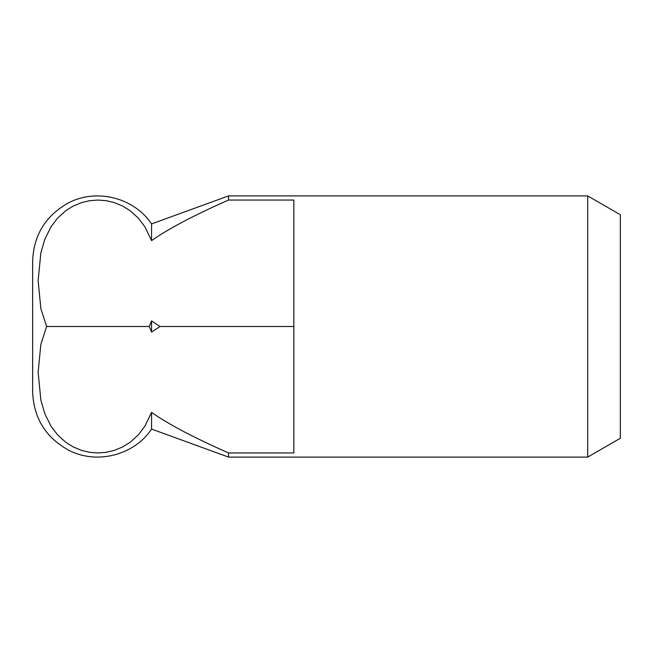 <?xml version="1.0" encoding="UTF-8"?>
<svg xmlns="http://www.w3.org/2000/svg" width="653" height="653" viewBox="0 0 653 653"><rect width="100%" height="100%" fill="white"/><g stroke="black" fill="none" stroke-linecap="round" stroke-linejoin="round"><path stroke-width="0.98" d="M151.561 223.922L228.55 195.9L587.7 195.9L620.35 214.747L620.35 438.253L587.7 457.1L228.55 457.1L151.561 429.078C133.898 455.663 95.705 465.05 67.724 449.688C45.294 436.898 33.605 417.61 32.65 391.8L32.65 261.2C33.605 235.39 45.294 216.102 67.724 203.312C95.705 187.95 133.898 197.337 151.561 223.922L151.561 240.598C168.515 228.721 194.178 215.204 228.55 200.047L293.85 200.047L293.85 452.953L228.55 452.953L228.55 457.1M587.7 195.9L587.7 457.1M228.55 195.9L228.55 200.047M228.55 452.953C194.178 437.796 168.515 424.279 151.561 412.402L151.561 429.078M293.85 326.5L160.018 326.5L151.561 320.901L149.284 326.5L46.616 326.5L40.853 308.583L38.135 280.749L40.853 252.915L44.861 239.194L51.056 226.722L57.562 218.143L65.741 210.731L73.234 206.062L81.552 202.61L89.624 200.7L97.95 200.047L106.276 200.7L114.348 202.61L122.666 206.062L130.159 210.731L138.338 218.143L144.844 226.722L151.561 240.598M151.561 320.901L151.561 332.099L160.018 326.5M149.284 326.5L151.561 332.099M151.561 412.402L144.844 426.278L138.338 434.857L130.159 442.269L122.666 446.938L114.348 450.39L106.276 452.3L97.95 452.953L89.624 452.3L81.552 450.39L73.234 446.938L65.741 442.269L57.562 434.857L51.056 426.278L44.861 413.806L40.853 400.085L38.135 372.251L40.853 344.417L46.616 326.5"/></g></svg>
